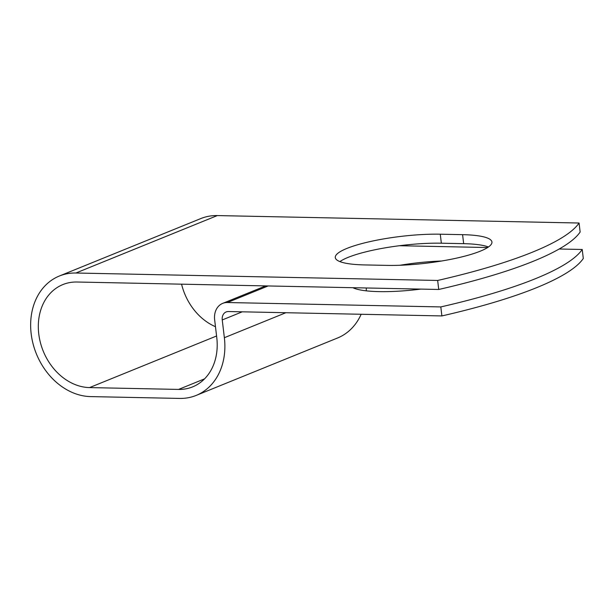 <?xml version="1.0" encoding="UTF-8"?>
<svg xmlns="http://www.w3.org/2000/svg" width="614" height="614" viewBox="0 0 614 614"><rect width="100%" height="100%" fill="white"/><g stroke="black" fill="none" stroke-linecap="round" stroke-linejoin="round"><path stroke-width="0.92" d="M480.301 251.164A67.647 13.247 -6.8 0 0 491.937 242.008A67.647 13.247 -6.8 0 0 462.588 234.663L440.276 234.203A67.647 13.247 -6.8 0 0 370.349 241.525A67.647 13.247 -6.8 0 0 335.282 257.573A67.647 13.247 -6.8 0 0 364.639 264.926L386.95 265.386A67.647 13.247 -6.8 0 0 480.301 251.164M488.422 246.997A67.647 13.247 -6.8 0 0 463.662 243.666L441.351 243.205A67.647 13.247 -6.8 0 0 339.88 261.595M354.186 288.281A67.647 13.247 173.2 0 1 354.992 287.743M420.836 289.102A67.647 13.247 173.2 0 1 352.873 287.705M582.226 249.484L583.3 258.494A289.102 56.626 173.2 0 1 441.888 315.934L228.439 311.536A8.788 7.007 -112.1 0 0 226.152 311.95A8.788 7.007 -112.1 0 0 222.245 319.948L224.363 337.708A63.457 50.601 67.9 0 1 196.142 395.431A63.457 50.601 67.9 0 1 179.633 398.425L90.626 396.598A63.457 50.601 67.9 0 1 33.087 343.917A63.457 50.601 67.9 0 1 59.381 276.008L200.793 218.569A63.457 50.601 67.9 0 1 217.31 215.575L579.071 223.02L580.146 232.031A289.102 56.626 173.2 0 1 438.734 289.47L76.965 282.018A54.209 43.226 67.9 0 0 62.858 284.581A54.209 43.226 67.9 0 0 40.401 342.589A54.209 43.226 67.9 0 0 89.552 387.587L178.559 389.422A54.209 43.226 67.9 0 0 192.666 386.858A54.209 43.226 67.9 0 0 216.765 337.554L214.647 319.787A18.036 14.383 -112.1 0 1 222.667 303.385A18.036 14.383 -112.1 0 1 227.364 302.525L440.814 306.923A289.102 56.626 -6.8 0 0 582.226 249.484L559.17 249.008M399.96 265.263A67.647 13.247 173.2 0 1 441.573 261.011M487.616 247.534L399.461 245.723M59.381 276.008A63.457 50.601 67.9 0 1 75.89 273.015L437.659 280.46L438.734 289.47M579.071 223.02A289.102 56.626 173.2 0 1 437.659 280.46M440.814 306.923L441.888 315.934M215.468 326.694A54.209 43.226 67.9 0 1 181.575 284.175M366.289 287.981A63.457 50.601 67.9 0 1 366.266 290.844M361.155 314.268A63.457 50.601 67.9 0 1 337.562 337.992L196.142 395.431M463.662 243.666L462.588 234.663M268.157 285.955L227.364 302.525M217.31 215.575L75.89 273.015M216.581 335.988L89.552 387.587M204.562 378.861L178.559 389.422M242.246 311.82L222.245 319.948M285.886 312.718L224.363 337.708M441.351 243.205L440.276 234.203M265.685 285.909L222.667 303.385"/></g></svg>
